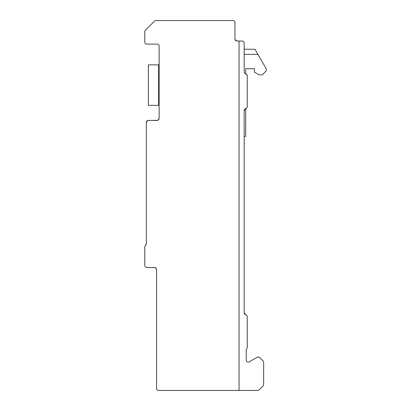 <?xml version="1.0" encoding="UTF-8"?>
<svg xmlns="http://www.w3.org/2000/svg" width="411" height="411" viewBox="0 0 411 411"><rect width="100%" height="100%" fill="white"/><g stroke="black" fill="none" stroke-linecap="round" stroke-linejoin="round"><path stroke-width="0.62" d="M244.468 313.752L244.18 312.704L244.18 110.59A2.05 2.05 0 0 1 245.716 108.607A2.05 2.05 0 0 0 247.252 106.619L247.252 75.881A2.05 2.05 0 0 0 245.716 73.898A2.05 2.05 0 0 1 244.18 71.915L244.18 43.093A2.05 2.05 0 0 0 242.13 41.043L239.058 41.043L242.13 41.043M244.18 54.37L257.897 54.37L254.938 49.243L244.18 49.243L244.18 43.093M236.464 40.972L237.008 41.043A2.05 2.05 0 0 1 234.958 38.994L234.958 22.6A2.05 2.05 0 0 0 232.909 20.55L155.887 20.55A2.05 2.05 0 0 0 154.433 21.151L145.391 30.198A2.05 2.05 0 0 0 144.79 31.647L144.79 42.066A2.05 2.05 0 0 0 146.84 44.116L157.084 44.116A2.05 2.05 0 0 1 159.134 46.166L159.134 118.404L158.441 119.945L157.084 120.454L158.697 119.673L159.134 118.404A2.05 2.05 0 0 1 157.084 120.454L148.376 120.454A2.05 2.05 0 0 0 146.326 122.504L146.326 243.8A2.05 2.05 0 0 1 145.556 245.398A2.05 2.05 0 0 0 144.79 247.001L144.79 265.444A2.05 2.05 0 0 0 146.84 267.489L154.526 267.489A2.05 2.05 0 0 1 156.57 269.539L156.57 388.4A2.05 2.05 0 0 0 158.62 390.45L239.058 390.45L239.058 41.043L235.94 40.74L234.958 38.994L235.472 40.35L236.972 41.043M235.488 40.37L235.95 40.746L235.488 40.37M247.252 87.666L247.252 75.881L246.559 74.345L247.252 75.881L247.252 106.619M247.252 333.069L247.252 316.675A2.05 2.05 0 0 0 245.716 314.692A2.05 2.05 0 0 1 244.18 312.704L245.716 314.692L245.146 314.446L245.701 314.687M244.226 313.136L244.324 313.459L244.226 313.136M244.72 314.091L245.018 314.358M245.244 314.502L245.716 314.692M244.18 310.819L244.18 309.211M159.134 118.404L158.929 119.298L157.788 120.331L148.345 120.454L147.477 120.659L146.326 122.504L146.635 121.425L148.207 120.459L146.635 121.425L146.326 122.504L146.326 163.398M146.326 243.8L145.556 245.398L146.326 243.8M144.79 247.001L144.79 265.444L144.79 247.001M154.526 267.489L155.975 268.09L156.57 269.539L156.123 268.265L154.978 267.54L156.123 268.265L156.57 269.539L156.123 268.265L154.978 267.54L156.123 268.265L156.57 269.539L156.123 268.265L154.978 267.54L146.84 267.489L154.978 267.54L156.123 268.265L156.57 269.539L155.975 268.09L154.526 267.489M244.18 136.339L245.716 136.339L245.716 108.607L244.18 110.59L245.716 108.607L245.233 108.802M246.97 74.843L247.252 75.855M244.298 313.398L244.216 313.079L244.298 313.398M244.18 312.704L244.591 313.937M244.653 314.014L245.146 314.446M244.18 120.454L244.18 110.59M148.376 120.454L147.477 120.659L146.326 122.473M146.326 138.897L146.326 122.504L146.326 138.897M239.058 390.45L257.676 390.45A2.05 2.05 0 0 0 259.125 389.849L263.05 385.929A2.05 2.05 0 0 0 263.651 384.48L263.651 362.451A2.05 2.05 0 0 0 263.05 361.002L259.639 357.591A2.05 2.05 0 0 0 257.163 357.262L249.302 361.803A2.05 2.05 0 0 1 246.23 360.026L246.23 350.126A2.05 2.05 0 0 1 246.744 348.769A2.05 2.05 0 0 0 247.252 347.413L247.252 316.675M244.232 110.127L244.18 110.528M234.958 38.994L234.958 32.844M262.249 74.864L266.21 70.898L262.249 74.864L266.21 70.898L262.249 74.864L266.21 70.898L262.249 74.864L266.21 70.898L262.249 74.864L259.074 74.864L254.43 72.177L254.43 68.714L245.716 68.714L245.716 73.898M266.21 70.898L266.21 68.765L257.897 54.37M259.074 74.864L254.43 72.177L259.074 74.864M148.376 105.344L148.376 64.871L158.62 64.871L158.62 105.344L148.376 105.344M159.134 69.736L158.62 69.736M159.134 100.479L158.62 100.479"/></g></svg>
